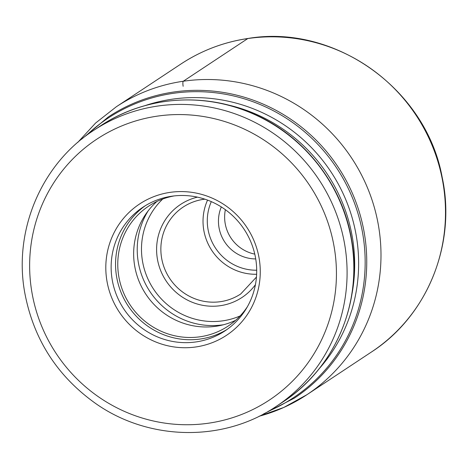 <?xml version="1.0" encoding="UTF-8"?>
<svg xmlns="http://www.w3.org/2000/svg" width="469" height="469" viewBox="0 0 469 469"><rect width="100%" height="100%" fill="white"/><g stroke="black" fill="none" stroke-linecap="round" stroke-linejoin="round"><path stroke-width="0.7" d="M170.106 192.366A78.733 76.558 56.5 0 1 259.175 258.566A78.733 76.558 56.5 0 1 195.972 346.943A78.733 76.558 56.5 0 1 106.897 280.743A78.733 76.558 56.5 0 1 170.106 192.366M196.106 341.913A74.208 72.156 56.5 0 1 116.406 294.796A74.208 72.156 56.5 0 1 142.969 207.192A74.208 72.156 56.5 0 1 171.73 196.23A74.208 72.156 56.5 0 1 251.431 243.347A74.208 72.156 56.5 0 1 224.874 330.95A74.208 72.156 56.5 0 1 196.106 341.913M145.197 205.774A74.208 72.156 56.5 0 0 121.33 293.137A74.208 72.156 56.5 0 0 200.521 338.993A74.208 72.156 -123.5 0 0 227.055 329.449M247.444 306.638A71.939 69.951 -123.5 0 1 228.034 326.143A71.939 69.951 -123.5 0 1 200.146 336.765A71.939 69.951 56.5 0 1 122.878 291.091A71.939 69.951 56.5 0 1 148.626 206.161A71.939 69.951 56.5 0 1 174.169 195.919M156.939 201.465A71.939 69.951 56.5 0 0 140.712 285.082A71.939 69.951 56.5 0 0 216.027 326.26A71.939 69.951 -123.5 0 0 235.602 320.327M255.728 258.923A37.104 36.078 56.5 0 1 221.321 206.94M225.378 209.69A37.104 36.078 -123.5 0 0 254.778 254.116M247.79 38.552A172.651 167.884 -123.5 0 0 180.864 64.054L116.353 106.744A172.651 167.884 -123.5 0 1 183.279 81.243A172.651 167.884 56.5 0 1 368.728 190.865A172.651 167.884 56.5 0 1 306.931 394.699L371.442 352.008A172.651 167.884 56.5 0 0 433.233 148.169A172.651 167.884 56.5 0 0 247.79 38.552L183.279 81.243A4.532 0.961 81.7 0 0 183.144 86.278M259.023 416.29L283.862 407.42L306.931 394.699A172.651 167.884 56.5 0 1 259.081 416.267M334.274 247.632A156.394 152.073 56.5 0 1 208.728 423.173A156.394 152.073 56.5 0 1 31.798 291.677A156.394 152.073 56.5 0 1 157.35 116.13A156.394 152.073 56.5 0 1 334.274 247.632M223.572 324.724A74.77 72.707 56.5 0 1 222.845 324.835A74.77 72.707 56.5 0 1 149.722 291.249A74.77 72.707 56.5 0 1 148.186 210.821M240.116 315.942A71.147 69.178 56.5 0 1 222.957 320.808A71.147 69.178 56.5 0 1 149.007 281.207A71.147 69.178 56.5 0 1 162.737 199.026M255.417 284.712A55.741 54.199 56.5 0 1 220.424 305.682A55.741 54.199 56.5 0 1 157.819 261.192A55.741 54.199 56.5 0 1 197.461 197.144M256.455 277.079L240.732 293.963A52.112 50.675 56.5 0 1 220.536 301.661A52.112 50.675 56.5 0 1 164.56 268.573A52.112 50.675 56.5 0 1 183.209 207.046A52.112 50.675 56.5 0 1 203.259 199.372M256.631 274.259A52.112 50.675 56.5 0 1 207.556 200.111M256.701 270.208A48.489 47.146 56.5 0 1 211.314 201.635M81.489 139.293L108.357 116.928A168.576 163.916 56.5 0 1 364.413 233.767A168.576 163.916 56.5 0 1 294.432 398.081L263.349 414.074M85.903 135.858A167.726 163.089 56.5 0 1 251.671 101.251A167.726 163.089 56.5 0 1 362.842 234.383A167.726 163.089 56.5 0 1 268.233 411.354M318.979 368.962A163.048 158.545 -123.5 0 0 356.37 236.329A163.048 158.545 -123.5 0 0 144.751 105.718M351.873 294.544A160.926 156.482 -123.5 0 0 352.454 237.865A160.926 156.482 -123.5 0 0 226.111 104.523M351.551 240.726A165.457 160.89 56.5 0 1 282.866 401.997C334.766 368.523 362.836 302.564 351.727 240.503C343.115 186.515 305.993 137.71 256.367 115.134C206.383 91.437 145.29 95.676 100.231 126.044A165.457 160.89 56.5 0 1 351.551 240.726M100.231 126.044L93.483 130.511A165.457 160.89 56.5 0 1 344.803 245.187A165.457 160.89 56.5 0 1 276.118 406.465L282.866 401.997M116.353 106.744L95.629 123.007L77.754 142.406M180.864 64.054C201.312 50.599 223.69 42.069 248.007 38.464C334.772 23.661 426.309 89.186 442.161 177.235C456.63 243.687 427.452 315.959 371.442 352.008M183.209 207.046C189.335 203.013 196.048 200.456 203.341 199.378L204.894 199.178M93.483 130.511C41.589 163.98 13.513 229.939 24.628 292.005C33.193 338.548 56.726 375.605 95.219 403.188C148.439 441.018 223.273 442.425 276.118 406.465"/></g></svg>
